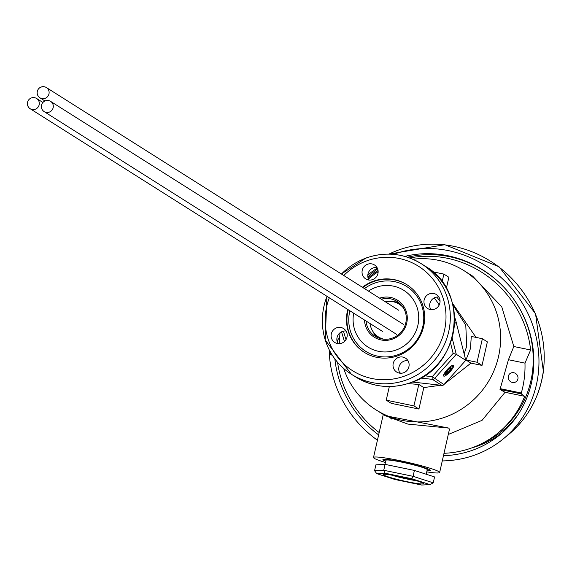 <?xml version="1.0" encoding="UTF-8"?>
<svg xmlns="http://www.w3.org/2000/svg" width="572" height="572" viewBox="0 0 572 572"><rect width="100%" height="100%" fill="white"/><g stroke="black" fill="none" stroke-linecap="round" stroke-linejoin="round"><path stroke-width="0.86" d="M385.692 461.268A24.281 2.031 12.8 0 1 383.433 460.217A24.281 2.031 12.8 0 1 383.018 459.473A24.281 2.031 12.8 0 1 405.269 462.626A24.281 2.031 12.8 0 1 429.722 469.776A24.281 2.031 12.8 0 1 430.201 470.191A24.281 2.031 12.8 0 1 427.019 470.656A24.217 2.023 12.8 0 0 430.194 470.363A24.217 2.023 12.8 0 0 424.924 467.824A24.217 2.023 12.8 0 0 398.898 461.304A24.217 2.023 12.8 0 0 382.954 459.631A24.217 2.023 12.8 0 0 385.692 461.261M443.743 376.104A7.329 1.759 -47.5 0 1 443.514 375.597A7.329 1.759 -47.5 0 1 447.34 369.469A7.329 1.759 -47.5 0 1 453.117 365.136A7.329 1.759 -47.5 0 1 453.532 365.215A7.329 1.759 -47.5 0 1 450.15 371.614A7.329 1.759 -47.5 0 1 443.743 376.104M448.284 434.455L482.082 420.32L505.062 392.278L499.999 389.503L508.444 359.716L513.806 346.51L501.766 306.864L472.601 276.097L464.042 270.685A82.347 79.858 -57.7 0 0 438.231 260.274A82.347 79.858 -57.7 0 0 412.777 259.223M500.193 388.645L521.299 393.007L521.206 393.879L499.999 389.496M513.799 372.737A5.084 4.762 50.5 0 1 516.352 381.517A5.084 4.762 50.5 0 1 508.429 378.7A5.084 4.762 50.5 0 1 513.799 372.737M384.162 414.75L385.178 415.665L407.865 424.095L448.798 428.092L449.449 429.329L439.639 472.508A33.905 2.839 -167.2 0 0 438.896 471.671A33.905 2.839 -167.2 0 0 403.367 461.382A33.905 2.839 -167.2 0 0 373.509 457.486A33.905 2.839 -167.2 0 0 374.252 458.322A33.905 2.839 -167.2 0 0 385.421 462.462M426.748 471.85A33.905 2.839 -167.2 0 0 439.639 472.508M476.033 337.408L452.452 303.239M470.463 348.577L471.285 336.429L482.375 338.717L477.027 362.248L465.937 359.96L470.463 348.577M424.481 375.783L432.239 376.676L443.958 384.577L465.765 360.317L464.135 353.853L466.716 346.21L465.78 325.239L452.874 304.897M391.748 419.09L388.438 416.244M513.806 346.51L530.637 349.985A101.115 94.666 -129.5 0 0 447.397 258.279A101.115 94.666 -129.5 0 0 409.674 257.979M378.078 270.62A101.115 94.666 -129.5 0 0 369.655 276.762A101.115 94.666 -129.5 0 0 368.103 278.071M369.655 276.762L371.628 275.139A101.115 94.666 50.5 0 1 378.035 270.327M407.571 257.243A101.115 94.666 50.5 0 1 449.363 256.656A101.115 94.666 50.5 0 1 505.92 289.446M337.587 362.348A101.115 94.666 -129.5 0 0 379.179 432.532M330.387 352.066A101.115 94.666 -129.5 0 0 330.38 354.411L332.389 355.391M378.149 271.764A82.347 79.858 -57.7 0 0 368.461 279.05M340.061 332.74A82.347 79.858 -57.7 0 0 339.482 343.643M343.7 368.511A82.347 79.858 -57.7 0 0 376.061 409.902A82.347 79.858 -57.7 0 0 401.873 420.313A82.347 79.858 -57.7 0 0 494.179 370.184A82.347 79.858 -57.7 0 0 464.042 270.685M443.958 384.577A2.424 2.345 122.3 0 1 441.899 385.378L432.403 379.372A2.424 0.536 96.6 0 1 432.239 376.676L453.153 353.396L456.27 354.318L465.765 360.317M464.135 353.853L456.492 323.537A47.254 45.824 -57.7 0 0 454.568 317.024M511.883 296.689A101.115 94.666 50.5 0 1 500.2 431.238L498.226 432.861A101.115 94.666 -129.5 0 0 524.674 396.324L521.206 393.879M505.062 392.278L524.674 396.324M444.001 453.296A101.115 94.666 -129.5 0 0 498.226 432.861M521.299 393.007A101.115 94.666 -129.5 0 0 524.974 363.127L530.637 349.985M331.974 354.747L330.38 354.411M339.604 337.995A5.084 4.762 -129.5 0 0 337.394 342.292M508.444 359.716L524.974 363.127M444.423 384.062L470.935 363.12L482.024 365.408L487.365 341.87L482.375 338.717M418.933 409.051L413.935 405.891L386.229 400.171L391.227 403.332L418.933 409.051L423.809 387.587L440.705 385.235M446.36 288.309L448.877 277.256L443.879 274.102L432.847 271.822M470.935 363.12L465.937 359.96M423.809 387.587L418.811 384.427L407.922 383.626M412.448 382.032L441.899 385.378M412.526 381.996L412.92 382.046M454.597 322.343L456.492 323.537M418.811 384.427L413.935 405.891M389.332 386.529L386.229 400.171M442.127 281.803L443.879 274.102M482.024 365.408L477.027 362.248M376.061 409.902L385.178 415.665L448.798 428.092L449.449 429.336M384.985 464.385L385.907 460.303A21.193 1.773 12.8 0 1 399.857 461.761A21.193 1.773 12.8 0 1 422.629 467.474A21.193 1.773 12.8 0 1 427.241 469.691L426.204 474.238M376.705 473.616L374.574 470.706L375.911 464.829L385.078 464.378L414.407 470.434L434.563 476.934L433.226 482.818L430.022 484.62L411.697 478.714L385.042 473.208L376.705 473.616L395.03 479.522L421.693 485.027L430.022 484.62M374.574 470.706L383.74 470.263L413.07 476.319L433.226 482.818M385.078 464.378L383.74 470.263L385.042 473.208M414.407 470.434L413.07 476.319L411.697 478.714M445.309 374.36A4.976 1.194 132.5 0 0 445.974 374.317A4.976 1.194 132.5 0 0 449.521 371.471A4.976 1.194 132.5 0 0 452.052 367.696A4.976 1.194 132.5 0 0 451.959 366.959A4.976 1.194 132.5 0 0 447.611 370.012A4.976 1.194 132.5 0 0 445.309 374.36M443.979 374.081A6.056 1.459 132.5 0 0 444.094 374.71A6.056 1.459 132.5 0 0 444.144 374.753A6.056 1.459 132.5 0 0 444.952 374.703A6.056 1.459 132.5 0 0 445.552 374.417M452.116 367.267A6.056 1.459 132.5 0 0 452.352 366.645A6.056 1.459 132.5 0 0 452.288 365.787A6.056 1.459 132.5 0 0 452.237 365.751A6.056 1.459 132.5 0 0 451.644 365.73M448.091 372.351L450.429 369.755L450.972 368.061L449.177 368.969L446.846 371.564L446.303 373.259L448.091 372.351L447.018 371.364M449.428 368.84L450.429 369.755M367.868 276.984A102.324 95.796 50.5 0 1 372.83 272.579A102.324 95.796 50.5 0 1 377.649 268.876M372.83 272.579L374.145 271.5A102.324 95.796 50.5 0 1 377.613 268.783M518.11 414.543A102.324 95.796 50.5 0 1 502.938 430.544A102.324 95.796 50.5 0 1 482.625 443.157M514.886 419.112A102.324 95.796 50.5 0 1 504.254 429.465L502.938 430.544M443.457 455.691A103.654 97.047 -129.5 0 0 499.971 434.713A103.654 97.047 -129.5 0 0 532.882 375.103A103.654 97.047 -129.5 0 0 404.79 256.399M377.298 268.075A103.654 97.047 -129.5 0 0 368.175 274.689A103.654 97.047 -129.5 0 0 367.817 274.982M370.77 272.622A103.654 97.047 -129.5 0 0 367.789 275.397M329.193 349.821A108.987 102.03 -129.5 0 0 377.434 440.218M442.27 460.925A108.987 102.03 -129.5 0 0 503.36 438.824A108.987 102.03 -129.5 0 0 537.966 376.154A108.987 102.03 -129.5 0 0 498.005 274.839A108.987 102.03 -129.5 0 0 393.35 254.34M334.87 358.966A103.654 97.047 -129.5 0 0 378.643 434.906M471.643 447.947A103.654 97.047 -129.5 0 0 502.495 432.554M364.528 320.048A21.858 21.2 -57.7 0 0 365.615 326.133A21.858 21.2 -57.7 0 0 392.671 339.067A21.858 21.2 -57.7 0 0 406.192 311.282A21.858 21.2 -57.7 0 0 379.644 298.169M366.08 321.035A20.585 19.963 -57.7 0 0 367.06 325.868A20.585 19.963 -57.7 0 0 375.168 336.279A20.585 19.963 -57.7 0 0 398.477 334.677A20.585 19.963 -57.7 0 0 405.269 311.883A20.585 19.963 -57.7 0 0 397.161 301.473A20.585 19.963 -57.7 0 0 381.295 299.213M399.42 303.146A20.585 19.963 -57.7 0 0 391.37 301.458M408.708 362.29A8.237 7.987 -57.7 0 0 396.139 358.766A8.237 7.987 -57.7 0 0 396.668 372.05A8.237 7.987 -57.7 0 0 408.708 362.29M407.922 360.603A8.237 7.987 -57.7 0 0 399.957 373.201M341.706 343.164A8.237 7.987 -57.7 0 0 343.558 328.535A8.237 7.987 -57.7 0 0 331.167 334.677A8.237 7.987 -57.7 0 0 341.706 343.164M346.01 331.009A8.237 7.987 -57.7 0 0 338.052 343.608M377.734 269.126A8.237 7.987 -57.7 0 0 365.165 265.601A8.237 7.987 -57.7 0 0 365.694 278.886A8.237 7.987 -57.7 0 0 377.734 269.126M376.941 267.439A8.237 7.987 -57.7 0 0 368.983 280.037M434.548 309.187A8.237 7.987 -57.7 0 0 436.4 294.551A8.237 7.987 -57.7 0 0 424.009 300.7A8.237 7.987 -57.7 0 0 434.548 309.187M438.853 297.032A8.237 7.987 -57.7 0 0 430.888 309.631M347.769 309.459A39.961 38.753 -57.7 0 0 364.228 352.288A39.961 38.753 -57.7 0 0 397.955 355.727A39.961 38.753 -57.7 0 0 424.36 322.465A39.961 38.753 -57.7 0 0 406.928 284.727A39.961 38.753 -57.7 0 0 373.201 281.281A39.961 38.753 -57.7 0 0 362.391 287.266M353.696 313.206A33.541 32.532 -57.7 0 0 396.289 349.957A33.541 32.532 -57.7 0 0 417.038 307.314A33.541 32.532 -57.7 0 0 375.518 287.466A33.541 32.532 -57.7 0 0 368.411 291.069M372.665 331.052A20.585 19.963 -57.7 0 0 377.642 337.602M370.02 323.523A19.377 18.79 -57.7 0 0 371.021 327.663A19.377 18.79 -57.7 0 0 383.733 339.196M403.474 307.958A19.377 18.79 -57.7 0 0 385.349 301.78M344.473 341.484L341.534 331.81M452.145 337.952L456.27 354.318L434.47 378.578A2.424 2.345 -57.7 0 1 432.403 379.372L420.792 378.042M453.153 353.396L450.522 342.943M439.196 304.983A44.831 43.479 -57.7 0 0 434.077 297.983M343.429 331.145L345.996 339.611M399.799 372.944L401.887 373.187M436.729 297.082A47.254 45.824 122.3 0 1 440.054 301.365M387.766 476.712A20.585 1.723 12.8 0 1 390.719 474.896A20.585 1.723 12.8 0 1 418.961 481.524A20.585 1.723 12.8 0 1 416.008 483.34A20.585 1.723 12.8 0 1 387.766 476.712M391.176 474.982A18.161 1.523 -167.2 0 0 416.144 480.652M388.86 254.118L444.823 244.709L499.07 266.781L535.535 313.685L543.4 371.543C539.539 397.197 527.942 418.182 508.615 434.498A108.987 102.03 -129.5 0 0 543.221 371.821A108.987 102.03 -129.5 0 0 498.898 267.017A108.987 102.03 -129.5 0 0 388.896 254.118M329.3 297.79A61.762 59.888 -57.7 0 0 341.777 361.904A61.762 59.888 -57.7 0 0 404.704 376.033A61.762 59.888 -57.7 0 0 442.9 297.526A61.762 59.888 -57.7 0 0 366.452 260.982A61.762 59.888 -57.7 0 0 343.758 275.497M341.455 274.038A65.394 63.413 122.3 0 1 366.08 258.072A65.394 63.413 122.3 0 1 421.264 263.699A65.394 63.413 122.3 0 1 449.792 325.454A65.394 63.413 122.3 0 1 406.578 379.887A65.394 63.413 122.3 0 1 351.394 374.252A65.394 63.413 122.3 0 1 327.012 296.339M425.511 266.388C470.127 291.463 460.546 367.238 410.946 382.596C391.448 389.267 373.016 387.38 355.641 376.941A65.394 63.413 -57.7 0 0 410.825 382.568A65.394 63.413 -57.7 0 0 454.039 328.142A65.394 63.413 -57.7 0 0 425.511 266.388L421.264 263.699C403.889 253.26 385.449 251.373 365.951 258.043L341.362 273.981M407.15 284.87A39.961 38.753 -57.7 0 0 373.652 281.567A39.961 38.753 -57.7 0 0 362.841 287.552M349.864 310.782A38.338 37.18 -57.7 0 0 360.796 347.547A38.338 37.18 -57.7 0 0 398.133 354.647A38.338 37.18 -57.7 0 0 421.843 305.913A38.338 37.18 -57.7 0 0 374.388 283.233A38.338 37.18 -57.7 0 0 364.5 288.603M348.219 309.745A39.961 38.753 -57.7 0 0 364.457 352.423M41.634 105.32A6.056 5.87 -57.7 0 0 46.067 112.391A6.056 5.87 -57.7 0 0 50.636 101.394A6.056 5.87 -57.7 0 0 48.742 100.629M37.545 94.623A6.056 5.87 -57.7 0 0 44.945 98.398A6.056 5.87 -57.7 0 0 46.446 87.595A6.056 5.87 -57.7 0 0 41.484 87.016M37.452 99.12A6.056 5.87 -57.7 0 0 36.644 98.506A6.056 6.056 0 0 0 29.315 108.079A6.056 6.056 0 0 0 30.173 108.737A6.056 5.87 -57.7 0 0 37.452 99.12M29.365 108.122A6.056 5.87 -57.7 0 0 30.173 108.737L382.711 331.538M383.283 414.464L373.509 457.486M341.505 331.824L344.444 341.505M384.97 474.259L384.706 474.345C381.746 473.187 408.101 477.57 418.733 481.467L422.057 482.689M452.052 367.696L452.352 366.645M445.974 374.317L444.952 374.703M508.615 434.498L503.36 438.824M326.919 296.282L325.218 340.061L351.394 374.252L355.641 376.941M396.668 334.413L44.173 111.626A6.056 6.056 0 0 1 41.499 105.169A6.056 6.056 0 0 1 50.636 101.394L403.317 324.288M398.841 310.31L46.446 87.595A6.056 6.056 0 0 0 37.201 91.992A6.056 6.056 0 0 0 39.976 97.826L44.952 100.972M42.907 102.46L36.644 98.506"/></g></svg>
